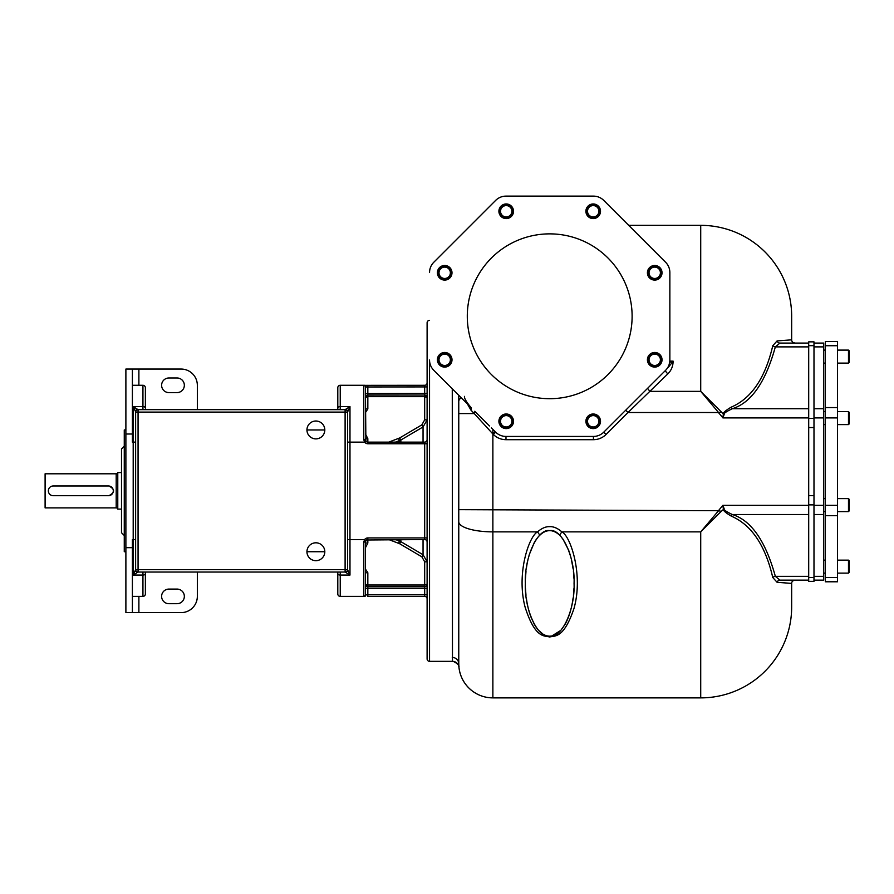 <?xml version="1.0" encoding="UTF-8"?>
<svg xmlns="http://www.w3.org/2000/svg" width="894" height="894" viewBox="0 0 894 894"><rect width="100%" height="100%" fill="white"/><g stroke="black" fill="none" stroke-linecap="round" stroke-linejoin="round"><path stroke-width="1.34" d="M813.987 408.714L823.72 408.714L823.72 580.15L813.987 580.15M808.701 345.665L808.701 581.368L813.987 581.368L813.987 341.854L808.701 341.854L808.701 345.665L813.987 345.665M458.935 667.103L458.767 663.784A34.095 34.095 0 0 0 492.873 697.879A34.095 34.095 0 0 1 458.901 666.678L458.946 667.192A6.493 6.493 101.2 0 0 452.476 661.348L429.545 661.348L429.545 360.003A14.617 14.617 0 0 0 433.825 370.339L471.049 407.563A3.252 1.743 135 0 1 470.847 409.988L474.245 413.576L458.767 413.576L458.767 395.282L458.767 663.784L458.767 509.658L718.418 510.72L722.888 505.333L724.162 508.798C723.347 509.636 726.062 511.547 732.32 514.519C751.195 520.33 765.532 540.948 775.344 576.351L779.959 580.15M779.959 343.072L775.344 346.883C765.532 382.286 751.195 402.892 732.32 408.714C726.062 411.687 723.347 413.598 724.162 414.436L722.888 417.9L718.418 412.514L628.024 412.503L667.885 373.837C671.305 370.429 673.048 366.205 673.115 361.142L669.673 362.405M808.701 580.15L779.825 580.15A3.252 2.894 90 0 0 777.098 582.307L791.659 583.402L791.659 606.948L791.659 583.402A3.252 3.252 0 0 1 794.9 580.15L782.786 580.15M628.706 225.344L700.717 225.344A90.931 90.931 0 0 1 791.659 316.286L791.659 339.832L777.098 340.916A3.252 2.894 -90 0 0 779.825 343.072L808.701 343.072M777.098 340.916L772.762 345.732C765.286 377.927 751.452 398.4 731.236 407.139C725.459 410.547 722.833 412.905 723.358 414.201L722.888 417.9L808.701 417.9M718.441 412.525L721.268 411.888L723.358 414.201A3.252 0.838 -165.3 0 0 724.162 414.436M718.564 412.514L700.717 391.36L721.268 411.888M628.035 412.492L625.733 410.19L627.018 408.904M628.482 407.44L630.08 405.842M631.745 404.177L633.421 402.501M700.717 225.344A90.931 90.931 0 0 1 791.659 316.286A90.931 90.931 0 0 0 700.717 225.344L700.717 391.36L650.117 391.36A3.252 0.693 45 0 1 647.826 388.108L644.675 391.248M489.454 425.957L474.77 411.274A3.252 1.363 135 0 1 474.245 413.576L492.873 433.981L495.164 431.679L491.354 427.868M668.31 366.562C666.902 369.11 668.5 367.311 673.115 361.142L669.818 361.142M667.885 373.837A3.252 0.883 45 0 1 665.583 370.339A14.617 14.617 0 0 0 669.863 360.003L669.863 272.558A14.617 14.617 0 0 0 665.583 262.233L603.763 200.401A14.617 14.617 0 0 0 593.426 196.121L505.982 196.121A14.617 14.617 0 0 0 495.656 200.401L433.825 262.233A14.617 14.617 0 0 0 429.545 272.558M611.395 424.527L618.715 417.207L611.395 424.527M606.054 434.462L603.763 432.16L665.583 370.339L603.763 432.16A14.617 14.617 0 0 1 593.426 436.44L505.982 436.44L593.426 436.44L593.426 439.692A17.858 17.858 0 0 0 606.054 434.462L628.024 412.503M669.058 364.808L669.785 361.589M669.159 364.517L669.416 363.601M669.863 360.271L669.863 272.558M464.467 396.377C464.154 398.21 466.344 401.942 471.049 407.563L471.462 407.977M470.847 409.988L467.338 403.842M600.109 211.263A6.906 6.906 0 0 1 593.203 218.17A6.906 6.906 0 0 1 586.308 211.263A6.906 6.906 0 0 1 593.203 204.368A6.906 6.906 0 0 1 600.109 211.263M599.695 211.263A6.493 6.493 0 0 0 593.203 204.771A6.493 6.493 0 0 0 586.71 211.263A6.493 6.493 0 0 0 593.203 217.767A6.493 6.493 0 0 0 599.695 211.263M587.526 211.263A5.688 5.688 0 0 0 593.203 216.951A5.688 5.688 0 0 0 598.891 211.263A5.688 5.688 0 0 0 593.203 205.586A5.688 5.688 0 0 0 587.526 211.263M661.627 272.782A6.906 6.906 0 0 1 654.721 279.688A6.906 6.906 0 0 1 647.815 272.782A6.906 6.906 0 0 1 654.721 265.887A6.906 6.906 0 0 1 661.627 272.782M661.214 272.782A6.493 6.493 0 0 0 654.721 266.289A6.493 6.493 0 0 0 648.228 272.782A6.493 6.493 0 0 0 654.721 279.274A6.493 6.493 0 0 0 661.214 272.782M649.033 272.782A5.688 5.688 0 0 0 654.721 278.47A5.688 5.688 0 0 0 660.409 272.782A5.688 5.688 0 0 0 654.721 267.105A5.688 5.688 0 0 0 649.033 272.782M661.627 359.779A6.906 6.906 0 0 1 654.721 366.685A6.906 6.906 0 0 1 647.815 359.779A6.906 6.906 0 0 1 654.721 352.884A6.906 6.906 0 0 1 661.627 359.779M661.214 359.779A6.493 6.493 0 0 0 654.721 353.286A6.493 6.493 0 0 0 648.228 359.779A6.493 6.493 0 0 0 654.721 366.272A6.493 6.493 0 0 0 661.214 359.779M649.033 359.779A5.688 5.688 0 0 0 654.721 365.467A5.688 5.688 0 0 0 660.409 359.779A5.688 5.688 0 0 0 654.721 354.102A5.688 5.688 0 0 0 649.033 359.779M600.109 421.297A6.906 6.906 0 0 1 593.203 428.204A6.906 6.906 0 0 1 586.308 421.297A6.906 6.906 0 0 1 593.203 414.391A6.906 6.906 0 0 1 600.109 421.297M599.695 421.297A6.493 6.493 0 0 0 593.203 414.805A6.493 6.493 0 0 0 586.71 421.297A6.493 6.493 0 0 0 593.203 427.79A6.493 6.493 0 0 0 599.695 421.297M587.526 421.297A5.688 5.688 0 0 0 593.203 426.986A5.688 5.688 0 0 0 598.891 421.297A5.688 5.688 0 0 0 593.203 415.609A5.688 5.688 0 0 0 587.526 421.297M513.111 421.297A6.906 6.906 0 0 1 506.205 428.204A6.906 6.906 0 0 1 499.31 421.297A6.906 6.906 0 0 1 506.205 414.391A6.906 6.906 0 0 1 513.111 421.297M512.698 421.297A6.493 6.493 0 0 0 506.205 414.805A6.493 6.493 0 0 0 499.712 421.297A6.493 6.493 0 0 0 506.205 427.79A6.493 6.493 0 0 0 512.698 421.297M500.528 421.297A5.688 5.688 0 0 0 506.205 426.986A5.688 5.688 0 0 0 511.893 421.297A5.688 5.688 0 0 0 506.205 415.609A5.688 5.688 0 0 0 500.528 421.297M451.593 359.779A6.906 6.906 0 0 1 444.687 366.685A6.906 6.906 0 0 1 437.792 359.779A6.906 6.906 0 0 1 444.687 352.884A6.906 6.906 0 0 1 451.593 359.779M451.191 359.779A6.493 6.493 0 0 0 444.687 353.286A6.493 6.493 0 0 0 438.194 359.779A6.493 6.493 0 0 0 444.687 366.272A6.493 6.493 0 0 0 451.191 359.779M439.01 359.779A5.688 5.688 0 0 0 444.687 365.467A5.688 5.688 0 0 0 450.375 359.779A5.688 5.688 0 0 0 444.687 354.102A5.688 5.688 0 0 0 439.01 359.779M451.593 272.782A6.906 6.906 0 0 1 444.687 279.688A6.906 6.906 0 0 1 437.792 272.782A6.906 6.906 0 0 1 444.687 265.887A6.906 6.906 0 0 1 451.593 272.782M451.191 272.782A6.493 6.493 0 0 0 444.687 266.289A6.493 6.493 0 0 0 438.194 272.782A6.493 6.493 0 0 0 444.687 279.274A6.493 6.493 0 0 0 451.191 272.782M439.01 272.782A5.688 5.688 0 0 0 444.687 278.47A5.688 5.688 0 0 0 450.375 272.782A5.688 5.688 0 0 0 444.687 267.105A5.688 5.688 0 0 0 439.01 272.782M513.111 211.263A6.906 6.906 0 0 1 506.205 218.17A6.906 6.906 0 0 1 499.31 211.263A6.906 6.906 0 0 1 506.205 204.368A6.906 6.906 0 0 1 513.111 211.263M512.698 211.263A6.493 6.493 0 0 0 506.205 204.771A6.493 6.493 0 0 0 499.712 211.263A6.493 6.493 0 0 0 506.205 217.767A6.493 6.493 0 0 0 512.698 211.263M500.528 211.263A5.688 5.688 0 0 0 506.205 216.951A5.688 5.688 0 0 0 511.893 211.263A5.688 5.688 0 0 0 506.205 205.586A5.688 5.688 0 0 0 500.528 211.263M458.767 521.727A34.095 10.136 0 0 0 492.873 531.863L492.873 697.879L700.717 697.879A90.931 90.931 0 0 0 791.659 606.948M549.709 637.009C554.682 635.455 563.533 639.199 573.914 608.713C583.603 574.965 570.495 535.919 561.845 531.863C557.666 528.231 553.621 526.488 549.709 526.644C545.798 526.488 541.753 528.231 537.562 531.863C529.147 536.054 516.173 573.155 525.069 607.037C535.316 639.288 544.759 635.444 549.709 637.009L549.709 636.17C561.756 638.528 575.155 609.507 574.06 583.402C575.155 557.286 561.756 528.265 549.709 530.623C537.652 528.265 524.264 557.286 525.348 583.402C524.264 609.507 537.652 638.528 549.709 636.17L549.709 637.009M540.736 534.344L538.59 536.445M538.501 536.545L536.445 539.127M536.355 539.261L534.422 542.323M534.299 542.524L529.337 554.47M529.282 554.649L528.075 559.163M528.03 559.309L527.069 563.902M527.035 564.08L526.287 568.875M525.985 571.456L525.46 578.44M525.46 588.364L525.985 595.348M526.287 597.93L527.024 602.645M527.08 602.914L528.008 607.384M528.086 607.719L529.259 612.088M529.349 612.368L530.745 616.536M530.824 616.726L534.321 624.314M534.4 624.459L536.344 627.521M536.467 627.7L538.501 630.259M538.568 630.326L543.016 634.148M543.094 634.192L545.273 635.299M545.374 635.332L547.541 635.969M547.709 635.992L549.497 636.17M549.385 530.634L547.743 530.801M547.519 530.846L545.396 531.461M545.262 531.517L543.105 532.601M543.016 532.656L540.814 534.266M560.817 536.445L559.588 535.171L561.845 531.863L700.717 531.863L718.564 510.72M557.733 533.573L558.705 534.355M558.571 534.243L556.414 532.668M556.314 532.612L554.135 531.505M554.012 531.461L551.9 530.835M551.665 530.801L550.022 530.634M549.922 636.17L551.699 635.992M551.877 635.969L560.806 630.371M560.951 630.203L564.997 624.481M565.12 624.269L566.874 620.838M566.964 620.648L568.595 616.726M568.673 616.502L570.07 612.356M570.16 612.077L571.322 607.708M571.411 607.361L572.339 602.902M572.384 602.657L573.121 597.918M573.434 595.292L573.568 593.996M573.724 592.163L573.825 590.845M573.836 590.576L573.959 588.353M573.959 578.452L573.724 574.652M573.635 573.613L573.434 571.478M573.121 568.875L571.378 559.309M571.333 559.119L570.148 554.693M570.059 554.403L568.662 550.246M568.595 550.089L563.041 539.238M562.996 539.171L560.907 536.534M700.717 697.879L700.717 531.863L721.268 511.334L718.553 510.731M808.701 505.333L722.888 505.333L723.358 509.021C722.833 510.329 725.459 512.687 731.236 516.095C751.452 524.834 765.298 545.306 772.762 577.502L777.098 582.307M721.268 511.334L724.162 508.798M452.476 661.348L452.275 388.789M429.545 661.348A2.436 2.436 0 0 1 427.108 658.912L427.108 322.779A2.436 2.436 0 0 1 429.545 320.343M427.108 598.824A2.436 2.436 0 0 0 424.672 596.387A2.436 2.436 0 0 1 427.108 598.824A2.436 2.436 0 0 0 424.672 596.387L424.672 594.767L427.108 594.767L427.108 588.274L424.672 588.274L424.672 586.643L367.836 586.643L424.672 586.643A2.436 2.436 0 0 0 427.108 584.218L427.108 561.801L423.052 554.738L400.847 541.663L395.539 539.563M365.4 397.461L365.534 396.69M427.108 386.923L365.4 386.968L365.892 441.155A2.436 2.436 0 0 0 367.836 442.128L424.672 442.128A2.436 2.436 0 0 0 427.108 439.692A2.436 2.436 0 0 1 424.672 442.128L424.672 443.748L427.108 443.748M365.4 394.075L365.4 394.679L365.4 394.075M365.881 396.02L367.836 395.036L395.718 395.036M366.484 395.45L366.529 395.427A2.436 2.436 0 0 0 365.892 396.008A2.436 2.436 0 0 1 366.551 395.405M367.333 395.092L424.672 395.036L424.672 385.292L363.78 385.348L363.78 439.624L364.596 442.128L349.979 442.128L349.979 539.563L364.596 539.563A4.057 4.057 0 0 1 367.836 537.931L424.672 537.931L424.672 443.748L367.836 443.748A4.057 4.057 0 0 1 364.596 442.128L365.892 441.155M424.751 395.036L424.672 396.657L427.108 397.472A2.436 2.436 0 0 0 426.986 396.724L427.019 396.824M424.84 395.047L425.544 395.204M427.097 397.249L427.108 397.472A2.436 2.436 0 0 0 424.672 395.036A2.436 2.436 0 0 1 426.974 396.679A2.436 2.436 0 0 0 424.672 395.036L427.108 397.361M427.108 382.856A2.436 2.436 0 0 1 424.672 385.292A2.436 2.436 0 0 0 427.108 382.856M395.539 442.128L400.847 440.027L423.052 426.952L427.108 419.878L424.672 419.878L424.672 396.657L367.836 396.657L367.836 408.927L365.4 412.693M427.108 541.999A2.436 2.436 0 0 0 424.672 539.563L424.672 537.931L427.108 537.931M366.439 539.998L424.672 539.563M427.064 584.642L425.957 586.285A2.436 2.436 0 0 0 427.108 584.218L424.672 585.022L424.672 561.801L421.834 556.806L399.629 543.72L388.767 539.563M424.672 596.387L367.836 596.387L367.836 594.767L424.672 594.767L424.672 588.274L365.4 588.274L365.4 594.711L365.4 541.999L365.4 543.027L367.836 543.027L365.4 547.81M365.4 568.997L367.836 572.752L367.836 585.022L365.411 584.318L367.758 586.643M365.4 572.752L367.836 572.752M365.4 588.274L365.4 584.218A2.436 2.436 0 0 0 365.892 585.671M337.798 572.037L337.798 593.951A2.436 2.436 0 0 0 340.234 596.387L364.596 596.387L363.78 596.332L363.78 542.066L365.4 541.999L365.892 540.535A2.436 2.436 0 0 1 367.836 539.563L367.836 543.027M367.535 586.632L367.836 586.643A2.436 2.436 0 0 1 365.4 584.218A2.436 2.436 0 0 0 367.836 586.643L367.836 585.022L424.672 585.022L424.672 586.643A2.436 2.436 0 0 0 425.857 586.341L425.779 586.386M395.718 586.643L424.672 586.643A2.436 2.436 0 0 0 427.108 584.218M364.596 385.292L363.78 385.348A1.62 1.62 180 0 1 365.4 386.968L365.892 386.923A1.62 1.296 -90 0 0 364.596 385.292L340.234 385.292A2.436 2.436 0 0 0 337.798 387.728L337.798 409.653L337.798 387.728A2.436 2.436 0 0 1 340.234 385.292L340.234 406.602L349.979 406.602L347.542 412.089A2.436 2.436 0 0 0 345.106 409.653L138.056 409.653L133.195 406.602L142.939 406.602L142.939 409.653M365.4 439.692A2.436 2.436 0 0 0 365.456 440.217A2.436 2.436 0 0 1 365.4 439.692L363.78 439.624M365.4 393.572L427.108 393.416M365.4 397.472L365.4 397.472A2.436 2.436 180 0 1 367.836 395.036L367.836 395.036A2.436 2.436 180 0 0 365.4 397.472L367.836 396.657L367.836 395.036A2.436 2.436 0 0 0 366.652 395.349A2.436 2.436 0 0 1 367.836 395.036L424.672 395.036M365.4 408.927L367.836 408.927M365.4 433.881L367.836 438.663L367.836 443.748M388.767 442.128L399.629 437.971L421.834 424.873L424.672 419.878M365.4 438.663L367.836 438.663M363.78 542.066L364.596 539.563L365.892 540.535A2.436 2.436 0 0 1 367.836 539.563L367.836 537.931M365.199 596.197A1.62 1.296 -90 0 1 364.596 596.387L363.78 596.332A1.62 1.62 -0 0 0 365.4 594.711L367.836 594.767L367.836 586.643M364.596 596.387L363.78 596.332L364.596 596.387A1.62 1.296 -90 0 0 365.892 594.767M347.542 442.128L349.979 442.128L349.979 406.602L345.129 409.653A2.436 2.436 0 0 1 347.554 411.955M347.8 411.229A2.436 2.414 180 0 0 345.486 409.564M347.542 539.563L349.979 539.563L349.979 575.077L347.542 569.601L347.542 412.089L345.106 412.089L345.106 409.653M345.106 572.037L345.106 412.089L138.067 412.089L138.067 569.601L347.542 569.601A2.436 2.436 0 0 1 345.106 572.037L138.056 572.037L133.195 575.077L133.195 406.602L135.374 411.229A2.436 2.414 0 0 1 137.687 409.564M337.798 593.951A2.436 2.436 0 0 0 340.234 596.387L340.234 575.077L349.979 575.077L345.129 572.037A2.436 2.436 0 0 0 347.554 569.735M306.944 551.732A8.929 8.929 0 0 0 315.873 560.672A8.929 8.929 0 0 0 324.813 551.732A8.929 8.929 0 0 0 315.873 542.803A8.929 8.929 0 0 0 306.944 551.732L324.813 551.732M306.944 429.947A8.929 8.929 0 0 0 315.873 438.876A8.929 8.929 0 0 0 324.813 429.947A8.929 8.929 0 0 0 315.873 421.018A8.929 8.929 0 0 0 306.944 429.947L324.813 429.947M138.067 409.653A2.436 2.436 0 0 0 135.631 412.089L135.62 411.955A2.436 2.436 0 0 1 138.056 409.653L138.067 412.089L135.631 412.089L135.631 569.601A2.436 2.436 0 0 0 138.067 572.037A2.436 2.436 0 0 1 135.62 569.735L133.195 575.077L142.939 575.077L142.939 596.387L132.39 596.387M138.067 572.037L138.067 569.601L135.62 569.735M135.374 570.461A2.436 2.414 -0 0 0 137.687 572.115M197.339 409.653L197.339 385.292A16.237 16.237 0 0 0 181.102 369.054L132.39 369.054L132.39 442.128L135.631 442.128M135.631 539.563L132.39 539.563L132.39 612.625L125.886 612.625L125.886 369.054L132.39 369.054M145.376 408.133L145.376 387.728L145.376 408.133A2.436 1.52 180 0 0 142.939 406.602L142.939 385.292L132.39 385.292M145.376 593.951L145.376 572.037L145.376 593.951A2.436 2.436 0 0 1 142.939 596.387A2.436 2.436 0 0 0 145.376 593.951A2.436 2.436 0 0 1 142.939 596.387A2.436 2.436 0 0 0 145.376 593.951M145.376 387.728A2.436 2.436 0 0 0 142.939 385.292A2.436 2.436 0 0 1 145.376 387.728A2.436 2.436 0 0 0 142.939 385.292M135.62 411.955L135.374 411.229M138.883 596.387L138.883 612.625L132.39 612.625M138.883 612.625L181.102 612.625A16.237 16.237 0 0 0 197.339 596.387L197.339 572.037M168.921 377.983L177.046 377.983A7.308 7.308 0 0 1 184.343 385.292A7.308 7.308 0 0 1 177.046 392.6L168.921 392.6A7.308 7.308 0 0 1 161.613 385.292A7.308 7.308 0 0 1 168.921 377.983M168.921 589.079A7.308 7.308 0 0 0 161.613 596.387A7.308 7.308 0 0 0 168.921 603.696L177.046 603.696A7.308 7.308 0 0 0 184.343 596.387A7.308 7.308 0 0 0 177.046 589.079L168.921 589.079M125.886 551.732L124.266 551.732L124.266 429.947L125.886 429.947M124.266 535.495L121.506 532.735L121.506 448.944L124.266 446.184M121.506 472.58L117.773 472.58L117.773 509.111L121.506 509.111M117.773 472.58A1.62 1.62 0 0 1 116.198 473.798L116.198 507.893A1.62 1.62 0 0 1 117.773 509.111M116.198 507.893L45.102 507.893L45.102 473.798L116.198 473.798M108.431 485.967A4.872 4.872 0 0 1 113.303 490.84A4.872 4.872 0 0 1 108.431 495.712L53.227 495.712A4.872 4.872 0 0 1 48.354 490.84A4.872 4.872 0 0 1 53.227 485.967L108.844 485.967C115.125 489.219 115.125 492.471 108.844 495.712A4.872 4.872 0 0 0 109.37 495.689M45.102 473.798L45.102 507.893M347.8 570.461A2.436 2.414 180 0 1 345.486 572.115M453.28 661.392A6.493 6.493 101.2 0 0 453.247 661.392C457.516 663.471 459.415 665.404 458.946 667.181L458.946 667.181M556.962 697.879L560.963 697.879M731.236 516.095A3.252 1.296 115.8 0 1 732.32 514.519L808.701 514.519M772.762 577.502A3.252 2.28 169.5 0 1 775.344 576.351L808.701 576.351M792.911 342.391A3.252 3.252 90 0 1 791.659 339.832A3.252 3.252 0 0 0 794.9 343.072L792.911 342.391A3.252 3.252 90 0 0 794.9 343.072L779.825 343.072M772.762 345.732A3.252 2.28 -169.5 0 0 775.344 346.883L808.701 346.883M731.236 407.139A3.252 1.296 -115.8 0 0 732.32 408.714L808.701 408.714M823.72 408.714L823.72 343.072L813.987 343.072M823.72 573.121L825.352 573.121M837.533 573.121L848.484 573.121L848.484 560.136L837.533 560.136M825.352 560.136L823.72 560.136M848.484 560.136L849.3 560.94L849.3 572.316L848.484 573.121M823.72 511.603L825.352 511.603M837.533 511.603L848.484 511.603L848.484 498.617L837.533 498.617M825.352 498.617L823.72 498.617M848.484 498.617L849.3 499.433L849.3 510.798L848.484 511.603M823.72 424.616L825.352 424.616M837.533 424.616L848.484 424.616L848.484 411.62L837.533 411.62M825.352 411.62L823.72 411.62M848.484 411.62L849.3 412.436L849.3 423.801L848.484 424.616M823.72 363.098L825.352 363.098M837.533 363.098L848.484 363.098L848.484 350.102L837.533 350.102M825.352 350.102L823.72 350.102M848.484 350.102L849.3 350.917L849.3 362.282L848.484 363.098M825.352 345.732L825.352 341.452L837.533 341.452L837.533 581.782L825.352 581.782L825.352 345.732L837.533 345.732M449.861 364.953A7.308 7.308 0 0 0 449.861 354.616A7.308 7.308 0 0 0 439.524 354.616A7.308 7.308 0 0 0 439.524 364.953A7.308 7.308 0 0 0 449.861 364.953M539.373 535.607L539.82 535.171L537.562 531.863L492.873 531.863L492.873 433.981L493.354 434.462L495.656 432.16A14.617 14.617 0 0 0 505.982 436.44L505.982 439.692L593.426 439.692M433.825 262.233L495.656 200.401M505.982 196.121L593.426 196.121M603.763 200.401L665.583 262.233M632.114 316.286A82.404 82.404 0 0 1 549.709 398.69A82.404 82.404 0 0 1 467.294 316.286A82.404 82.404 0 0 1 549.709 233.87A82.404 82.404 0 0 1 632.114 316.286M585.894 211.263A7.308 7.308 0 0 0 593.203 218.572A7.308 7.308 0 0 0 600.511 211.263A7.308 7.308 0 0 0 593.203 203.966A7.308 7.308 0 0 0 585.894 211.263M649.558 267.619A7.308 7.308 0 0 0 649.558 277.956A7.308 7.308 0 0 0 659.884 277.956A7.308 7.308 0 0 0 659.884 267.619A7.308 7.308 0 0 0 649.558 267.619M654.721 352.471A7.308 7.308 0 0 0 647.412 359.779A7.308 7.308 0 0 0 654.721 367.088A7.308 7.308 0 0 0 662.029 359.779A7.308 7.308 0 0 0 654.721 352.471M598.377 416.135A7.308 7.308 0 0 0 588.04 416.135A7.308 7.308 0 0 0 588.04 426.46A7.308 7.308 0 0 0 598.377 426.46A7.308 7.308 0 0 0 598.377 416.135M513.514 421.297A7.308 7.308 0 0 0 506.205 413.989A7.308 7.308 0 0 0 498.897 421.297A7.308 7.308 0 0 0 506.205 428.606A7.308 7.308 0 0 0 513.514 421.297M444.687 280.09A7.308 7.308 0 0 0 451.995 272.782A7.308 7.308 0 0 0 444.687 265.473A7.308 7.308 0 0 0 437.389 272.782A7.308 7.308 0 0 0 444.687 280.09M501.042 216.437A7.308 7.308 0 0 0 511.379 216.437A7.308 7.308 0 0 0 511.379 206.101A7.308 7.308 0 0 0 501.042 206.101A7.308 7.308 0 0 0 501.042 216.437M813.987 417.9L823.72 417.9M808.701 427.544L813.987 427.544M808.701 418.358L813.987 418.358M808.701 495.689L813.987 495.689M808.701 504.875L813.987 504.875M808.701 577.569L813.987 577.569M493.354 434.462A17.858 17.858 0 0 0 505.982 439.692M458.767 401.507A34.095 10.136 0 0 1 461.226 397.729M492.873 429.388L492.873 433.981M458.767 663.784A6.493 6.347 -0 0 0 452.275 657.436M427.108 397.472A2.436 2.436 0 0 0 426.986 396.724M423.052 442.128L423.052 426.952L421.834 424.873M424.672 485.967L424.672 484.347M424.672 497.343L424.672 495.712M421.834 556.806L423.052 554.738L423.052 539.563M427.108 561.801L424.672 561.801M400.847 442.128L400.847 440.027L399.629 437.971M399.562 539.563L398.724 543.284M399.629 543.72L400.847 541.663L400.847 539.563M399.562 442.128L398.724 438.395M340.234 409.653L340.234 406.602A2.436 1.52 0 0 0 337.798 408.133M337.798 387.728A2.436 2.436 0 0 1 340.234 385.292M337.798 573.557A2.436 1.52 0 0 0 340.234 575.077L340.234 572.037M142.939 572.037L142.939 575.077A2.436 1.52 180 0 0 145.376 573.557M132.39 547.676L125.886 547.676M132.39 434.015L125.886 434.015M138.883 369.054L138.883 385.292M366.395 395.517L367.836 395.036L367.836 385.292M813.987 576.351L823.72 576.351M813.987 514.519L823.72 514.519M813.987 505.333L823.72 505.333M813.987 346.883L823.72 346.883M825.352 577.502L837.533 577.502M825.352 515.67L837.533 515.67M825.352 505.333L837.533 505.333M825.352 417.9L837.533 417.9M825.352 407.563L837.533 407.563M639.903 396.031L635.936 399.987M631.924 404.01L628.694 407.228M667.505 367.97L666.589 369.233M539.82 535.171L541.63 533.606M366.305 540.099L365.4 541.987M792.833 580.899L794.9 580.15"/></g></svg>
